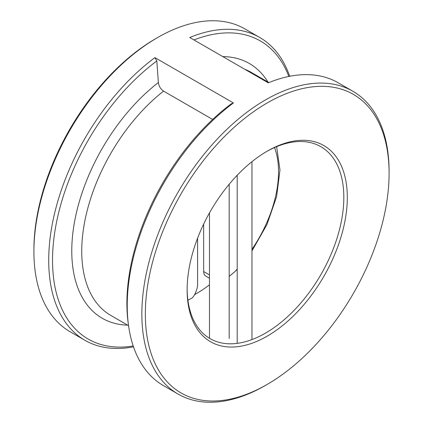<?xml version="1.0" encoding="UTF-8"?>
<svg xmlns="http://www.w3.org/2000/svg" width="423" height="423" viewBox="0 0 423 423"><rect width="100%" height="100%" fill="white"/><g stroke="black" fill="none" stroke-linecap="round" stroke-linejoin="round"><path stroke-width="0.63" d="M203.664 224.074L203.664 271.561A9.851 5.684 120 0 0 205.705 276.071L209.485 278.255M237.192 269.091L235.267 271.307L229.181 276.42M128.624 326.144L128.269 323.664A172.367 99.516 -60 0 1 231.37 103.783L233.438 102.953A174.821 100.933 120 0 0 128.624 326.144A174.821 100.933 120 0 0 163.437 385.617L178.062 394.062A174.821 100.933 -60 0 1 151.265 253.974A174.821 100.933 -60 0 1 265.475 99.918A174.821 100.933 -60 0 1 352.882 91.262A174.821 100.933 -60 0 1 389.091 171.294L389.091 173.303A172.362 99.511 120 0 0 267.214 102.937A172.362 99.511 120 0 0 145.338 314.03A172.362 99.511 120 0 0 267.214 384.396L267.214 384.396A172.362 99.511 120 0 0 389.091 173.303M133.488 346.818A174.821 100.933 -60 0 1 84.917 340.282A174.821 100.933 -60 0 1 55.064 211.405A174.821 100.933 -60 0 1 154.913 57.618L156.822 60.944L158.371 82.522C158.858 86.218 160.592 89.084 163.574 91.114L212.663 119.46M156.822 60.944A172.124 99.379 120 0 0 53.134 245.853A172.124 99.379 120 0 0 133.208 345.982M194.622 294.593A110.805 63.973 120 0 0 209.485 284.832M187.13 288.893A110.805 63.973 120 0 0 210.072 338.622A110.805 63.973 120 0 0 265.475 333.134A110.805 63.973 120 0 0 337.861 235.489A110.805 63.973 120 0 0 320.877 146.702A110.805 63.973 120 0 0 266.337 151.698M267.214 336.148A113.264 65.396 -60 0 1 187.125 289.908A113.264 65.396 -60 0 1 267.214 151.185A113.264 65.396 -60 0 1 347.304 197.425A113.264 65.396 -60 0 1 267.214 336.148M288.819 76.452A172.124 99.379 120 0 0 193.924 39.931M352.882 91.262L338.257 82.818A174.821 100.933 120 0 0 269.345 82.406A174.821 100.933 120 0 0 268.261 82.845L189.737 37.51A174.821 100.933 -60 0 1 259.738 37.483L244.938 28.938A174.821 100.933 120 0 0 157.525 37.594A174.821 100.933 120 0 0 157.525 37.599A174.821 100.933 120 0 0 33.909 251.706A174.821 100.933 120 0 0 70.118 331.738L84.917 340.282M265.475 385.401L267.214 384.396L265.475 385.406A174.821 100.933 -60 0 1 265.475 385.406A174.821 100.933 -60 0 1 178.062 394.062M154.913 57.618L233.438 102.953M259.738 37.483A174.821 100.933 -60 0 1 289.686 76.283M33.909 251.706L33.909 249.697A172.362 99.511 -60 0 1 155.786 38.604L157.525 37.594L155.786 38.604M197.573 238.207L197.573 284.129C197.922 288.29 194.21 297.052 191.571 298.294L187.912 300.256M209.485 274.924L203.664 271.561M251.965 249.332A96.026 55.445 120 0 0 274.527 147.569M163.574 91.114A140.351 81.031 120 0 0 86.308 214.186A140.351 81.031 120 0 0 110.81 315.431L128.555 325.673M158.371 82.522A147.093 84.923 120 0 0 73.047 231.46A147.093 84.923 120 0 0 127.619 325.134M268.906 82.58L251.162 72.338A140.351 81.031 120 0 0 244.663 69.224M267.971 82.041A147.093 84.923 120 0 0 222.805 56.603M237.192 175.259L237.192 343.36M251.965 161.681L251.965 339.574M209.485 212.896L209.485 338.273M229.181 184.232L229.181 338.527M276.642 146.665L279.973 169.988L276.605 196.7L266.971 224.513L251.965 250.95M237.192 269.292L235.267 271.307M268.256 82.845L269.345 82.406"/></g></svg>
